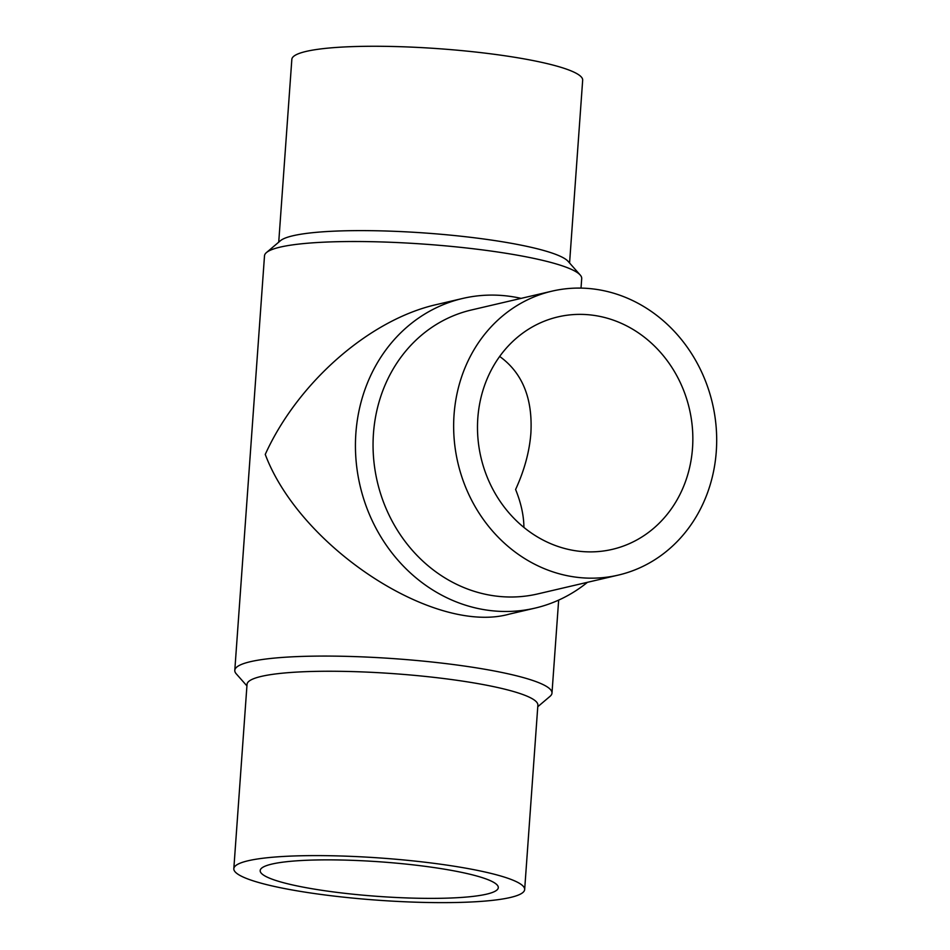 <?xml version="1.0" encoding="UTF-8"?>
<svg xmlns="http://www.w3.org/2000/svg" width="950" height="950" viewBox="0 0 950 950"><rect width="100%" height="100%" fill="white"/><g stroke="black" fill="none" stroke-linecap="round" stroke-linejoin="round"><path stroke-width="1.43" d="M430.742 867.089A119.367 17.302 4.1 0 1 498.299 887.656A119.367 17.302 4.1 0 1 378.005 896.384A119.367 17.302 4.1 0 1 260.181 870.58A119.367 17.302 4.1 0 1 430.742 867.089M499.664 356.44C522.381 372.839 532.796 398.406 530.884 433.129C529.506 451.488 524.412 470.274 515.601 489.488C521.051 502.942 523.818 515.589 523.913 527.416M537.759 706.741L550.038 696.338A159.006 23.049 -175.9 0 0 551.986 693.096A159.006 23.049 -175.9 0 0 395.034 658.73A159.006 23.049 -175.9 0 0 234.792 670.356A159.006 23.049 -175.9 0 0 236.265 673.847L246.929 685.9M581.02 288.099L581.709 278.54A159.006 23.049 -175.9 0 0 580.236 275.049A159.006 23.049 -175.9 0 0 424.757 244.174A159.006 23.049 -175.9 0 0 266.463 252.558A159.006 23.049 -175.9 0 0 264.504 255.799L234.792 670.356M462.709 298.442L436.917 304.475C369.954 319.378 297.825 382.375 265.252 454.421C300.093 547.176 434.459 635.134 509.236 614.139L535.028 608.119A159.006 142.548 -103.1 0 1 360.062 485.699A159.006 142.548 -103.1 0 1 462.709 298.442A159.006 142.548 -103.1 0 1 510.114 296.364A159.006 142.548 -103.1 0 1 521.111 298.371M587.433 582.314A159.006 142.548 -103.1 0 1 535.028 608.119M618.319 575.094L537.724 593.928A145.789 130.696 -103.1 0 1 377.293 481.674A145.789 130.696 -103.1 0 1 471.414 309.985L552.009 291.151A145.789 130.696 -103.1 0 1 595.484 289.251A145.789 130.696 -103.1 0 1 716.181 427.369A145.789 130.696 -103.1 0 1 618.319 575.094A145.789 130.696 -103.1 0 1 457.888 462.852A145.789 130.696 -103.1 0 1 552.009 291.151M593.607 315.329A119.367 107.006 -103.1 0 1 692.431 428.414A119.367 107.006 -103.1 0 1 612.311 549.361A119.367 107.006 -103.1 0 1 480.961 457.461A119.367 107.006 -103.1 0 1 558.018 316.884A119.367 107.006 -103.1 0 1 593.607 315.329M316.338 893.807A145.789 21.137 -175.9 0 0 524.661 889.544A145.789 21.137 -175.9 0 0 380.748 858.04A145.789 21.137 -175.9 0 0 233.819 868.692A145.789 21.137 -175.9 0 0 316.338 893.807M524.661 889.544L537.878 705.197A145.789 21.137 -175.9 0 0 393.965 673.681A145.789 21.137 -175.9 0 0 247.036 684.344L233.819 868.692M580.236 275.049L568.112 261.345A145.789 21.137 -175.9 0 0 425.553 233.047A145.789 21.137 -175.9 0 0 280.416 240.73L266.463 252.558M569.572 262.996L582.671 80.204A145.789 21.137 -175.9 0 0 438.769 48.699A145.789 21.137 -175.9 0 0 291.84 59.351L278.73 242.155M551.986 693.096L558.659 600.103"/></g></svg>
